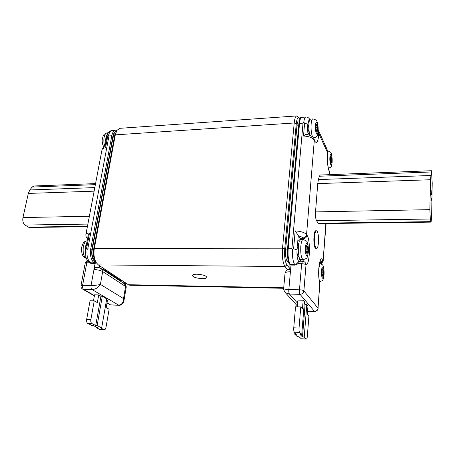 <?xml version="1.0" encoding="UTF-8"?>
<svg xmlns="http://www.w3.org/2000/svg" width="455" height="455" viewBox="0 0 455 455"><rect width="100%" height="100%" fill="white"/><g stroke="black" fill="none" stroke-linecap="round" stroke-linejoin="round"><path stroke-width="0.68" d="M202.191 278.625C205.051 278.631 206.615 278.21 206.877 277.374C206.075 275.65 202.765 274.592 196.952 274.206C194.109 274.211 192.562 274.632 192.311 275.457C193.13 277.186 196.423 278.238 202.191 278.625M315.912 247.998C313.745 245.182 314.314 229.946 316.538 230.804L317.192 231.373C319.313 234.382 318.739 249.283 316.515 248.498L315.912 247.998M316.003 248.498L315.235 247.998C313.063 245.182 313.637 229.951 315.872 230.81L316.384 230.804M323.096 275.906L323.596 273.864L323.459 270.918L322.64 268.763L322.129 270.799L322.083 274.24L322.254 275.645L322.481 275.44L322.891 276.555L323.096 275.906M307.279 253.168L307.87 251.023L307.711 247.793L307.483 246.439L307.239 246.627L306.733 245.33L306.13 247.469L306.073 251.211L306.278 252.764L306.534 252.57L307.034 253.85L307.279 253.168M300.835 259.634L299.743 258.815L299.134 257.325L298.292 252.15L298.332 246.212L299.197 241.491L300.562 239.563L303.019 239.552M331.303 162.776L331.752 161.167L331.627 158.312L330.859 155.775L330.404 157.373L330.393 160.592L330.575 162.025L331.149 163.277L331.303 162.776M309.11 121.718L307.62 124.135L308.672 126.837L309.11 121.718L309.559 120.148L310.515 119.079M316.06 129.032L316.93 132.337L317.63 130.181L317.249 125.648L316.578 124.152L316.043 125.796L316.06 129.032M95.903 262.143L95.425 261.449C93.514 258.031 92.945 253.856 93.702 248.936L114.632 135.675L116.759 130.619M299.959 118.818L299.39 117.964C297.9 116.69 296.859 118.601 296.268 123.692L284.745 248.794C284.278 256.336 284.989 261.682 286.86 264.833L289.937 268.655L289.88 264.474L287.042 260.886C285.763 258.713 285.279 255.056 285.598 249.909L297.024 125.205C297.314 122.429 297.854 121.013 298.645 120.95L299.288 120.911M287.685 269.849L284.966 266.522C282.805 262.939 281.986 256.825 282.527 248.191L294.197 122.981C294.686 118.374 295.591 116.019 296.905 115.923L299.157 117.737M296.671 115.94L120.006 128.304L116.952 130.306L115.291 134.862L94.339 248.39C93.468 254.032 94.128 258.81 96.306 262.723L98.325 264.924L128.333 284.711L130.102 285.222M294.334 332.213C293.816 331.485 293.623 330.017 293.748 327.816L295.522 306.789L300.772 306.943L302.473 308.854L303.172 300.254L304.384 301.671L301.739 334.533L299.612 332.434L294.334 332.213L296.506 334.306L294.772 334.226L294.897 332.753M293.748 327.816L299.043 328.032C298.918 330.239 299.106 331.706 299.612 332.434M301.352 338.838L299.06 336.757L297.342 336.677L294.772 334.226M306.26 338.986L306.403 339.072C306.846 339.032 307.153 338.128 307.324 336.359L308.905 316.054L307.313 314.268L307.972 305.862L306.807 304.497L304.23 336.99L306.26 338.986L301.136 338.753M299.043 328.032L300.772 306.943M301.739 334.533L299.993 334.453L302.501 336.91L304.23 336.99M302.501 336.91L305.1 304.452L306.807 304.497M305.1 304.452L304.241 303.451M297.064 306.835L297.513 301.489L297.871 301.5M297.422 306.846L297.985 300.118L303.172 300.254M430.925 194.439L431.061 199.466L431.312 197.993L431.391 198.738L431.141 200.894L430.834 194.012L431.152 190.372L431.465 194.791L431.152 191.544L430.828 194.444M432.216 183.064L431.425 170.716L430.521 179.736L429.861 209.641L430.305 219.009L431.09 222.125L431.607 217.666L432.216 183.064M431.385 170.722L320.24 175.021L319.376 176.233L318.398 179.583L317.749 183.61L315.525 211.905C315.315 215.892 315.645 218.838 316.515 220.738L318.597 223.661M290.034 269.314L289.937 268.655M308.757 129.584L307.899 132.422L309.508 134.913L308.672 126.837M310.395 119.096L308.996 119.29L309.559 120.148M309.593 135.243L309.508 134.913M300.38 239.62L298.662 240.121L299.197 241.491L298.668 240.132M298.292 252.15L297.422 255.062L299.134 257.325M299.743 258.815L299.322 259.577M298.696 243.482L297.092 246.212L298.196 249.272M290.159 264.73L291.001 265.083L290.409 271.749C287.116 271.777 285.325 272.278 285.04 273.25L283.658 288.424C283.909 289.096 285.632 289.477 288.84 289.573C288.703 291.752 288.908 293.259 289.437 294.084L297.388 302.99M283.658 288.424C283.118 288.487 283.664 289.875 285.296 292.599L289.437 294.084L300.044 294.328C299.538 293.498 299.345 291.985 299.47 289.789C301.688 289.898 303.161 290.267 303.889 290.904L318.034 308.149L319.774 282.8C318.847 279.194 318.551 274.439 318.881 268.541L320.297 261.227M303.491 136.022C304.804 134.828 305.914 134.31 306.812 134.47C310.64 135.22 313.04 136.676 314.024 138.838L314.303 140.254C312.676 137.728 309.076 136.318 303.491 136.022L304.628 123.078L303.758 122.446C304.19 118.897 304.907 117.1 305.908 117.049C307.296 116.895 308.541 117.618 309.65 119.199M295.164 230.884C301.005 231.311 304.804 232.539 306.562 234.558C306.181 236.594 304.924 237.72 302.78 237.937C302.171 237.123 300.783 236.463 298.622 235.963L295.164 230.884L293.594 248.743L292.548 249.437L291.9 248.697L303.03 123.123L303.758 122.446M290.409 271.749L288.84 289.573L299.47 289.789L301.642 263.712L298.184 263.69L299.652 261.244L302.456 261.255C304.583 261.488 305.766 262.694 306.005 264.873L303.889 290.904C303.502 293.026 302.217 294.163 300.044 294.328L314.462 311.328C316.498 311.192 317.687 310.134 318.034 308.149L319.837 283.784C318.767 279.637 318.426 274.473 318.807 268.296C319.615 260.374 320.946 257.399 322.794 259.361C322.538 261.022 321.56 262.04 319.848 262.416M298.184 263.69L295.193 265.117L294.601 264.349C292.918 261.488 292.235 256.518 292.548 249.437M298.622 235.963L300.948 239.563M301.022 259.634L299.652 261.244M291.001 265.083L295.193 265.117M101.675 327.862L106.726 298.867L102.307 296.273L97.137 325.564L101.675 327.862L100.293 327.799L104.269 329.756C105.088 329.738 105.662 328.942 105.998 327.361L109.12 309.241L106.197 307.591L107.499 300.078L106.606 299.555M100.293 329.574L104.007 329.676M102.307 296.273L100.93 296.233L98.712 294.937L97.347 302.598L94.248 300.852L90.869 319.598C90.625 321.56 90.954 322.874 91.87 323.545L95.743 325.501L97.137 325.564M91.87 323.545L87.667 323.363C86.746 322.697 86.41 321.384 86.66 319.427L90.869 319.598M87.667 323.363L91.569 325.319L92.962 325.376L97.535 327.674L96.159 327.611L99.901 329.483M94.248 300.852L90.067 300.727L86.66 319.427M96.261 327.037L96.159 327.611M98.712 294.937L94.572 294.829L93.491 300.829M100.93 296.233L95.743 325.501M29.643 227.494L28.261 227.119L25.036 225.049C23.131 223.45 22.437 220.959 22.96 217.564L28.329 193.426L29.848 189.963L32.083 187.062L34.034 185.981L95.567 183.598M99.326 265.583L99.901 268.046M102.728 267.824L103.911 269.514L120.802 280.61L122.145 280.627M115.246 133.395C114.216 133.906 113.494 135.169 113.09 137.188L92.183 249.937C91.591 254.561 92.388 257.849 94.577 259.805L94.606 259.828M85.438 250.222L84.977 249.875L85.284 252.929M86.877 242.481L85.142 247.349L86.046 246.86M86.763 243.089L86.7 243.419M86.313 245.461L85.142 247.349L84.977 249.875L85.375 250.762M106.083 140.703L105.685 140.282L105.805 142.182M108.227 133.042L107.221 133.998L105.833 137.939L106.646 137.711M107.346 134.839L107.221 133.998L107.272 135.05M106.948 136.193L105.833 137.939L105.685 140.282L106.021 141.027M123.936 300.846L123.942 300.795C123.715 303.548 120.103 305.908 118.84 305.248L92.058 289.551C91.136 288.8 90.801 287.446 91.051 285.495L93.969 269.536C94.293 268.075 94.85 267.335 95.647 267.312C98.314 267.5 100.276 267.989 101.533 268.786L102.676 271.589C100.487 270.384 97.586 269.696 93.969 269.536L95.067 263.559L91.7 263.53L90.335 263.081M89.038 262.216L86.916 262.205L82.6 285.319L91.051 285.495C94.72 285.484 97.831 285.114 100.396 284.386L123.538 298.594L125.557 286.451L102.676 271.589L100.396 284.386C98.428 287.554 95.652 289.278 92.058 289.551L83.618 289.357L94.43 295.602M107.016 302.865L110.519 304.89L118.533 305.14C121.747 304.81 123.413 302.632 123.538 298.594L123.942 300.795M107.761 136.068L106.823 136.779L104.968 146.601L105.56 147.761L107.761 136.068L108.552 135.397L108.972 135.931L87.781 248.857L87.104 249.516L86.513 248.896L89.516 232.954L88.202 235.462L85.58 249.357L85.767 256.7C86.655 259.6 87.912 261.557 89.538 262.558L89.282 262.393M124.539 282.208L123.834 282.475L123.948 281.816M95.999 262.285L95.067 263.559M123.697 283.306L123.834 282.475M87.195 240.786C82.429 241.298 81.536 255.596 86.131 258.116L86.222 258.173M322.646 275.707L323.107 275.713M322.072 272.812L323.522 272.824M323.971 274.416C324.546 267.506 322.015 263.701 321.543 270.884C320.968 277.959 323.533 281.548 323.971 274.416M306.761 252.957L307.29 252.957M306.09 249.88L307.785 249.88M300.812 246.206C301.255 241.838 302.057 239.62 303.218 239.546C308.166 241.65 307.904 240.814 308.41 251.979C307.051 258.542 307.722 258.178 303.093 259.646C301.25 258.195 300.493 253.714 300.812 246.206M308.319 251.672C309.002 244.244 306.005 239.722 305.43 247.48C304.742 255.107 307.79 259.373 308.319 251.672M330.95 162.617L331.314 162.6M330.421 160.206L331.684 160.143M332.093 161.917C332.605 155.775 330.324 150.65 329.903 157.106C329.386 163.396 331.695 168.35 332.093 161.917M312.613 137.023C311.328 133.85 310.839 129.476 311.14 123.908C311.453 120.649 312.039 118.988 312.898 118.92C315.668 119.494 317.101 120.626 317.203 122.315C318.022 124.988 318.324 128.043 318.113 131.484C317.146 135.749 318.022 136.54 313.558 137.99L313.711 137.979M318.034 131.057C318.642 124.522 315.963 118.499 315.457 125.404C314.843 132.109 317.562 137.939 318.034 131.057M316.049 129.152L317.556 129.061M316.703 131.666L317.112 131.637M128.333 284.711L283.715 287.776M286.86 264.833L284.966 266.522L98.325 264.924M93.702 248.936L94.339 248.39L282.527 248.191L284.745 248.794M296.268 123.692L294.197 122.981L115.291 134.862L114.632 135.675M431.095 171.979L319.376 176.233M430.891 221.636L317.977 223.206M430.305 219.009L316.515 220.738M429.861 209.641L315.525 211.905M430.521 179.736L317.749 183.61M430.743 175.493L318.398 179.583M298.747 125.097L297.024 125.205M285.598 249.909L287.435 249.909M288.243 260.891L287.042 260.886M315.924 127.332L317.471 127.235M316.39 124.829L316.799 124.801M330.694 156.349L331.041 156.332M330.256 158.533L331.61 158.471M331.524 161.644L330.421 161.696L331.496 161.661M303.297 259.646L300.636 259.629M306.505 245.865L306.943 245.865M305.908 247.986L307.688 247.986M306.039 251.695L307.62 251.7M322.453 269.229L322.811 269.235M321.981 271.083L323.442 271.095M322.06 274.496L323.397 274.513M318.187 129.823L318.847 133.599L317.96 132.792M327.071 149.405L327.651 153.09L326.855 148.939L318.329 130.153M329.397 171.211L329.773 173.292L329.147 170.682M319.876 263.434L319.728 263.053C321.702 262.876 322.857 261.847 323.186 259.97L326.11 223.559M329.42 174.669L329.591 172.371L329.062 170.506C327.799 167.161 327.304 161.735 327.566 154.228L327.589 152.749L318.847 133.599L318.75 134.782C317.965 142.068 316.583 144.099 314.604 140.885L314.303 140.254L306.562 234.558L307.034 235.28C310.759 240.212 309.935 264.856 306.005 264.873C305.288 264.184 303.832 263.798 301.642 263.712L302.456 261.255L303.826 259.6M322.794 259.361L323.186 259.97L325.848 223.564M307.552 311.214L314.627 311.436L307.563 311.106M314.604 140.885L314.115 139.025M318.75 134.782L317.744 133.918M313.734 138.326L313.887 137.962M307.66 124.243L304.628 123.078M307.813 124.642L306.966 134.498M309.491 120.262C308.78 120.097 308.251 121.229 307.916 123.652M329.335 171.836C327.736 167.628 327.128 161.644 327.503 153.892M303.752 239.592L302.78 237.937M300.471 238.665L303.263 238.653C305.396 238.437 306.653 237.311 307.034 235.28M298.292 235.263L297.394 245.706M297.303 246.786L297.03 249.909C296.734 255.084 297.195 258.764 298.412 260.948L299.151 261.932M293.594 248.743L297.03 249.909M289.556 263.968L290.222 264.315L294.601 264.349C296.751 264.156 298.025 263.024 298.412 260.948M290.233 264.827L289.63 264.065C287.89 261.699 287.185 256.648 287.514 248.919L288.191 248.703C287.748 256.046 288.424 261.25 290.222 264.315L290.825 265.083M291.9 248.697L288.191 248.703L299.526 123.35C299.936 119.42 300.687 117.413 301.784 117.333L305.72 117.06M287.514 248.919L298.878 123.703L303.03 123.123M95.368 184.645L32.083 187.062M29.848 189.963L94.811 187.596M28.329 193.426L94.134 191.163M22.96 217.564L89.368 216.244M25.036 225.049L87.878 224.087M28.261 227.119L87.462 226.289M103.911 269.514L102.62 269.496M120.802 280.61L119.551 280.587M94.594 259.805L94.998 261.807L94.157 262.871L95.203 263.559M116.395 131.205C114.728 131.45 113.574 133.116 112.931 136.204L91.95 249.232L92.183 249.937L93.542 249.937M114.37 137.103L113.09 137.188L112.931 136.204L111.816 135.744L90.75 248.857C89.902 255.437 91.04 260.106 94.157 262.871L90.647 262.842L91.7 263.53M108.392 132.797L107.454 132.86C103.814 132.468 102.477 142.836 105.583 147.625M101.795 268.956L124.425 283.778L126.189 287.281L123.942 300.8M105.56 147.761C103.421 148.12 102.221 148.848 101.96 149.945C102.364 148.358 103.365 147.232 104.974 146.567M87.61 238.596C86.387 237.755 85.819 236.395 85.898 234.518C86.114 233.677 87.32 233.159 89.516 232.954M109.342 304.514L110.94 304.998M94.378 295.887L82.668 289.135C81.348 288.362 80.785 287.219 80.979 285.706L82.6 285.319C82.344 287.264 82.685 288.612 83.618 289.357L82.389 288.976M87.525 260.652L86.916 262.205L85.307 262.654L80.979 285.706M115.519 130.198L112.51 130.403C110.684 130.517 109.365 132.178 108.552 135.397M87.104 249.516C86.467 255.835 87.65 260.277 90.647 262.842L89.538 262.558L90.596 263.246M86.513 248.896L85.58 249.357M125.438 282.8L124.869 283.067L123.97 282.475M123.743 283.044L126.496 283.499M116.924 130.352L115.86 130.175C113.921 130.312 112.573 132.172 111.816 135.744L108.972 135.931M96.045 262.495L94.998 261.807C92.211 259.322 91.193 255.13 91.95 249.232L87.781 248.857M86.313 258.406L84.971 257.82C82.696 256.779 81.525 253.571 81.456 248.197C82.816 242.828 83.731 241.525 87.201 240.763M319.592 263.405C322.06 264.201 323.3 265.265 323.323 266.596C323.954 268.376 324.193 271.061 324.045 274.649C322.732 281.105 323.693 280.035 319.541 281.861M327.526 150.912C329.921 151.492 331.126 152.311 331.138 153.363C331.752 153.699 332.093 156.656 332.156 162.242C331.212 166.655 332.161 166.61 328.413 168.384M312.744 118.931L310.572 119.079M129.681 285.211L283.67 288.294M95.425 261.449L96.306 262.723M301.284 338.838L306.403 339.072M431.09 222.125L318.489 223.661M316.14 130.727L317.351 130.653M316.225 125.773L317.118 125.711M309.502 120.285L308.996 119.29M330.614 157.157L331.297 157.123M298.702 240.064L300.562 239.563M299.299 259.583L300.624 259.629M299.288 259.532L299.663 258.673M306.454 246.627L307.239 246.627M306.141 252.57L306.505 252.57M322.407 269.889L323.05 269.895M322.129 275.434L322.459 275.44M290.631 269.275C287.907 270.025 286.895 268.609 285.04 273.25M285.296 292.599L297.161 305.714M321.293 263.934L323.403 260.687M329.676 174.657L329.773 173.292M314.627 311.436C316.623 311.339 317.783 310.31 318.113 308.353M319.911 284.011L319.802 282.902M327.566 154.228L327.651 153.09M298.878 123.703C299.606 119.017 300.51 116.895 301.591 117.344M104.269 329.756L100.163 329.568M29.387 227.494L87.383 226.698M121.377 280.82L119.87 280.798M103.905 147.13C102.614 144.946 102.051 142.455 102.21 139.662L103.075 136.096C104.576 133.827 103.945 134.06 107.17 132.877M124.681 283.948C125.773 284.676 126.28 285.786 126.189 287.281M85.898 234.518L101.96 149.945M106.971 303.144L110.827 304.992L118.84 305.248M87.263 260.271L85.307 262.654M112.169 130.426C108 131.137 107.05 135.482 106.823 136.779M126.029 283.499L123.936 283.459M316.515 248.498L315.844 248.504"/></g></svg>
